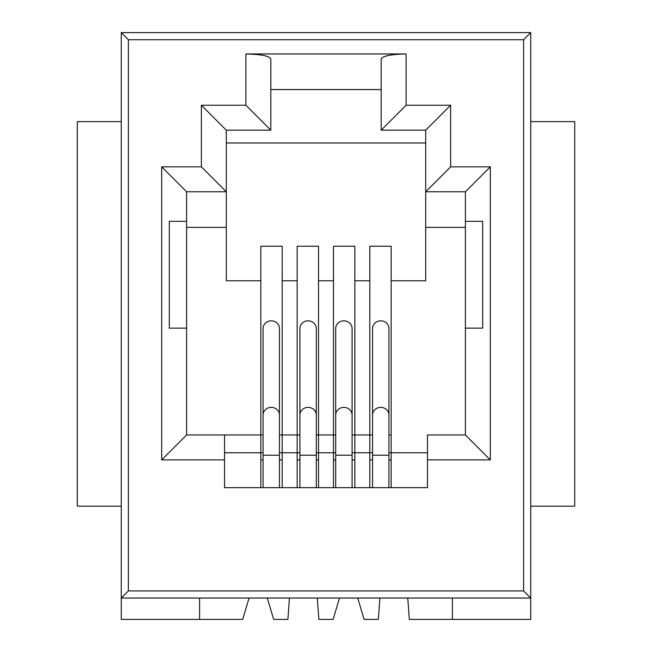 <?xml version="1.0" encoding="UTF-8"?>
<svg xmlns="http://www.w3.org/2000/svg" width="652" height="652" viewBox="0 0 652 652"><rect width="100%" height="100%" fill="white"/><g stroke="black" fill="none" stroke-linecap="round" stroke-linejoin="round"><path stroke-width="0.98" d="M530.736 32.6L121.264 32.6L121.264 598.039L530.736 598.039L523.621 590.916L523.621 39.723L530.736 32.6L530.736 619.4L409.317 619.4L407.761 598.039M452.406 598.039L452.406 619.4M530.736 121.614L574.714 121.614L574.714 506.172L530.736 506.172M427.476 434.957L465.398 434.957L427.476 434.957L427.476 487.655L224.524 487.655L224.524 459.88L161.672 459.88L186.602 434.957L260.841 434.957L260.841 246.244L282.202 246.244L282.202 434.957L297.157 434.957L297.157 246.244L318.526 246.244L318.526 434.957L333.474 434.957L333.474 246.244L354.843 246.244L354.843 434.957L369.798 434.957L369.798 246.244L391.159 246.244L391.159 434.957L388.934 434.957M425.699 142.984L226.301 142.984M270.808 89.569L381.192 89.569M249.056 598.039L242.683 619.4L121.264 619.4L121.264 598.039L128.379 590.916L523.621 590.916M267.279 598.039L273.661 619.4L287.899 619.4L289.455 598.039M317.32 598.039L318.877 619.4L333.123 619.4L339.496 598.039M357.728 598.039L364.101 619.4L378.339 619.4L379.896 598.039M199.593 619.4L199.593 598.039M260.841 280.776L226.301 280.776L226.301 130.164L270.808 130.164L270.808 58.9C269.227 55.925 260.914 54.279 245.885 53.961L406.114 53.961C391.086 54.279 382.773 55.925 381.192 58.9L381.192 130.164L406.114 105.241L406.114 53.961M121.264 32.6L128.379 39.723L128.379 590.916M369.798 280.776L354.843 280.776M372.553 434.957L352.08 434.957M406.114 105.241L450.622 105.241L425.699 130.164L425.699 280.776L391.159 280.776M333.474 280.776L318.526 280.776M335.707 434.957L316.293 434.957M297.157 280.776L282.202 280.776M299.92 434.957L279.447 434.957M263.066 434.957L186.602 434.957L186.602 328.135L169.333 328.135L169.333 221.313L186.602 221.313L186.602 191.761L226.301 191.761L201.378 166.839L201.378 105.241L226.301 130.164M121.264 121.614L77.286 121.614L77.286 506.172L121.264 506.172M450.622 105.241L450.622 166.839L425.699 191.761L465.398 191.761L490.328 166.839L490.328 459.88L465.398 434.957L465.398 328.135L482.667 328.135L482.667 221.313L465.398 221.313L465.398 328.135M381.192 130.164L425.699 130.164M201.378 105.241L245.885 105.241L270.808 130.164M161.672 459.88L161.672 166.839L186.602 191.761M224.524 459.88L224.524 434.957M465.398 191.761L465.398 221.313M369.798 487.655L369.798 452.757L372.553 452.757L369.798 452.757L369.798 434.957M391.159 434.957L391.159 452.757L388.934 452.757L391.159 452.757L391.159 487.655M425.699 227.369L465.398 227.369M333.474 487.655L333.474 452.757L335.707 452.757L333.474 452.757L333.474 434.957M354.843 434.957L354.843 452.757L352.08 452.757L354.843 452.757L354.843 487.655M297.157 487.655L297.157 452.757L299.92 452.757L297.157 452.757L297.157 434.957M318.526 434.957L318.526 452.757L316.293 452.757L318.526 452.757L318.526 487.655M186.602 328.135L186.602 221.313M186.602 227.369L226.301 227.369M260.841 487.655L260.841 452.757L263.066 452.757L260.841 452.757L260.841 434.957M282.202 434.957L282.202 452.757L279.447 452.757L282.202 452.757L282.202 487.655M279.447 415.063L279.447 328.51A8.191 7.694 180 0 0 271.256 320.817A8.191 7.694 180 0 0 263.066 328.51L263.066 415.063A8.191 7.694 0 0 1 271.256 407.37A8.191 7.694 0 0 1 279.447 415.063L279.447 487.655M316.293 415.063L316.293 328.51A8.191 7.694 180 0 0 308.111 320.817A8.191 7.694 180 0 0 299.92 328.51L299.92 415.063A8.191 7.694 0 0 1 308.111 407.37A8.191 7.694 0 0 1 316.293 415.063L316.293 487.655M352.08 415.063L352.08 328.51A8.191 7.694 180 0 0 343.889 320.817A8.191 7.694 180 0 0 335.707 328.51L335.707 415.063A8.191 7.694 0 0 1 343.889 407.37A8.191 7.694 0 0 1 352.08 415.063L352.08 487.655M388.934 415.063L388.934 328.51A8.191 7.694 180 0 0 380.744 320.817A8.191 7.694 180 0 0 372.553 328.51L372.553 415.063A8.191 7.694 0 0 1 380.744 407.37A8.191 7.694 0 0 1 388.934 415.063L388.934 487.655M450.622 166.839L490.328 166.839M490.328 459.88L427.476 459.88M161.672 166.839L201.378 166.839M245.885 53.961L245.885 105.241M523.621 39.723L128.379 39.723M427.476 452.757L391.159 452.757M369.798 452.757L354.843 452.757M333.474 452.757L318.526 452.757M297.157 452.757L282.202 452.757M260.841 452.757L224.524 452.757M369.798 459.88L372.553 459.88M388.934 459.88L391.159 459.88M282.202 459.88L279.447 459.88M263.066 459.88L260.841 459.88M333.474 459.88L335.707 459.88M352.08 459.88L354.843 459.88M297.157 459.88L299.92 459.88M316.293 459.88L318.526 459.88M263.066 415.063L263.066 455.21L279.447 455.21M299.92 415.063L299.92 455.21L316.293 455.21M335.707 415.063L335.707 455.21L352.08 455.21M372.553 415.063L372.553 455.21L388.934 455.21M263.066 455.21L263.066 487.655M299.92 455.21L299.92 487.655M335.707 455.21L335.707 487.655M372.553 455.21L372.553 487.655"/></g></svg>
